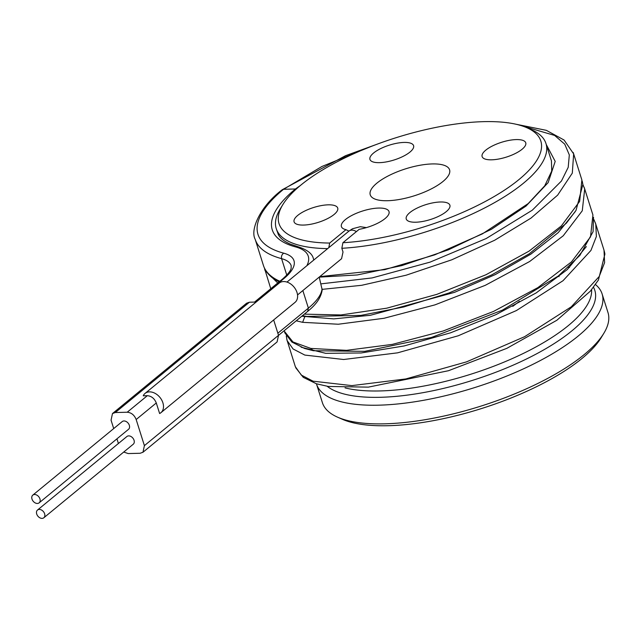 <?xml version="1.0" encoding="UTF-8"?>
<svg xmlns="http://www.w3.org/2000/svg" width="640" height="640" viewBox="0 0 640 640"><rect width="100%" height="100%" fill="white"/><g stroke="black" fill="none" stroke-linecap="round" stroke-linejoin="round"><path stroke-width="0.96" d="M602.12 293.96A149.736 50.968 -17.5 0 1 578.28 335.968A149.736 50.968 162.5 0 1 424.632 400.104A149.736 50.968 162.5 0 1 316.504 384.008L322.392 402.656A149.736 50.968 -17.5 0 0 337.624 417.2L342.344 419.28A145.576 49.552 -17.5 0 0 582.032 358.432A145.576 49.552 -17.5 0 0 601.184 337.664L603.864 333.256A149.736 50.968 -17.5 0 0 608 312.608L602.12 293.96A149.736 50.968 -17.5 0 0 595.48 284.552M337.624 417.2A149.736 50.968 -17.5 0 0 584.16 354.616A149.736 50.968 -17.5 0 0 603.864 333.256M341.568 258.712L343.016 252.024L341.84 248.288A141.416 48.136 -17.5 0 0 523.456 183.208A141.416 48.136 -17.5 0 0 545.968 143.528A141.416 48.136 -17.5 0 0 531.584 129.792L526.864 127.72A137.256 46.72 -17.5 0 0 395.872 137.768A137.256 46.72 -17.5 0 0 282.808 204.672A137.256 46.72 -17.5 0 0 329.68 243.056L345.96 229.664A24.96 8.496 162.5 0 1 343.952 229.024A24.96 8.496 162.5 0 1 362.656 210.992A24.96 8.496 162.5 0 1 388.328 215.032A24.96 8.496 162.5 0 1 359.176 229.328L342.904 242.72A137.256 46.72 -17.5 0 0 500.336 192.808A137.256 46.72 -17.5 0 0 526.864 127.72M282.808 204.672L280.128 209.08A141.416 48.136 -17.5 0 0 276.224 228.576A141.416 48.136 -17.5 0 0 327.656 248.616M319.76 276.648L384.792 269.64L434.688 254.864L482.36 233.896L528.208 203.56L544.736 185.816L551.736 171.048L551.44 160.896L545.968 143.528M296.28 189.048L295.432 188.984L300.344 185.528M546.304 144.592L555.2 161.384L548.152 182.608L526.04 206.056L491.456 229.272L448.408 249.824L401.888 265.584L357.272 274.96L319.712 277.104M328.8 247.672L329.68 243.056M348.92 231.128L345.96 229.664M342.904 242.72L341.84 248.288M278.528 335.36L307.648 311.416C312.104 307.68 320.536 300.704 322.184 289.936L319.208 277.104M573.152 152.448L573.656 153.896L572.304 173.144L557.648 195.136L530.992 218.112L494.656 240.248L451.8 259.792L406.144 275.2L361.656 285.304L322.176 289.36M277.752 282.992L265.008 270.472L264.704 269.368M515.952 124.232L546.352 130.336L564.088 140.032L573.656 153.896L581.888 180L579.64 201.4L561.36 225.912L529 251.168L485.984 274.736L436.848 294.36L386.752 308.184L340.968 314.952L304.32 314.152M584.152 187.376L584.704 188.936L582.272 210.776L563.216 235.8L529.648 261.512L485.256 285.336L434.896 304.888L384.064 318.272L338.304 324.232L302.632 322.328L296.248 320.792M592.92 215L590.504 236.88L571.448 261.912L537.88 287.624L493.488 311.44L443.128 331L392.296 344.384L346.544 350.344L310.864 348.44L292.952 341.952L284.04 330.832M595.4 222.936L604 250.128L604.608 262.608L599.168 276.552L571.256 306.824L524.64 336.672L466.504 361.88L405.8 378.944L351.888 385.616L313.064 381.192L301.312 375.08L295.344 366.696L286.816 339.48M593.928 219.616L595.768 224.016L596.376 236.496L590.936 250.44L563.024 280.712L516.408 310.56L458.272 335.768L397.568 352.84L343.656 359.504L304.832 355.08L293.08 348.968L287.112 340.584L286.28 335.936M297.76 246.664L295.584 246.912A145.576 49.552 -17.5 0 1 295.432 188.984L283.536 189.288L282.144 189.808C260.352 206.192 249.88 229.664 255.184 239.312A164.712 56.064 -17.5 0 0 281.584 258.648L286.776 275.112M283.704 253.176A64.056 21.8 162.5 0 1 283.776 278.664L282.384 279.176C291.24 271.408 290.96 268.592 291.144 268.32L291.184 265.672A59.896 20.384 162.5 0 0 281.584 258.648C281.144 256.312 281.848 254.488 283.704 253.176A160.552 54.648 -17.5 0 1 283.536 189.288L321.952 166.472L371.48 146.328M519.44 125.112L554.632 135.44L564.744 144.168L569.32 154.92L568.208 167.336L561.456 181.008L532.288 210.2L486.192 238.528L430.032 262.144L372.136 277.92L321.096 283.848M255.184 239.312L263.416 265.424C264.944 270.168 267.936 274.296 272.384 277.824L279.072 281.904M145.056 393.424L279.168 283.112A12.48 8.96 50.6 0 1 294.016 287.056A12.48 8.96 50.6 0 1 295.024 302.384L160.912 412.696A12.48 8.96 -129.4 0 0 159.904 397.368A12.48 8.96 -129.4 0 0 145.056 393.424A12.48 8.96 -129.4 0 0 143.24 395.792L147.328 395.688L127.208 412.232L115.312 412.536L112.488 413.544L111.056 420.16L113.704 428.576M147.328 395.688C151.464 396.048 154.456 398.48 156.288 402.976L159.616 413.528A12.48 8.96 -129.4 0 0 160.912 412.696M256.144 302.048L249.424 302.216L246.6 303.224L112.488 413.544M123.72 452.056L128.248 453.568L140.144 453.264L142.968 452.256L277.088 341.936L278.52 335.32L273.672 319.944M142.968 452.256L144.4 445.632L136.168 419.528C134.336 415.024 131.352 412.592 127.208 412.232M116.944 438.84L118.408 443.496M39.136 502.84L128.544 429.296A4.992 3.584 -129.4 0 0 129.344 425.336A4.992 3.584 -129.4 0 0 122.208 421.584L32.792 495.128A4.992 3.584 -129.4 0 0 32 499.08A4.992 3.584 -129.4 0 0 39.136 502.84A4.992 3.584 -129.4 0 0 39.928 498.88A4.992 3.584 -129.4 0 0 32.792 495.128M43.84 517.76L133.248 444.216A4.992 3.584 -129.4 0 0 134.048 440.256A4.992 3.584 -129.4 0 0 126.912 436.504L37.496 510.048A4.992 3.584 -129.4 0 0 36.704 514A4.992 3.584 -129.4 0 0 43.84 517.76A4.992 3.584 -129.4 0 0 44.632 513.8A4.992 3.584 -129.4 0 0 37.496 510.048M415.776 222.216A22.88 7.784 162.5 0 1 406.248 218.984A22.88 7.784 162.5 0 1 416.76 208.264A22.88 7.784 162.5 0 1 440.36 201.992A22.88 7.784 162.5 0 1 449.888 205.224A22.88 7.784 162.5 0 1 439.376 215.944A22.88 7.784 162.5 0 1 415.776 222.216M297.728 215.408A22.88 7.784 162.5 0 1 321.2 205.608A22.88 7.784 162.5 0 1 337.72 208.072A22.88 7.784 162.5 0 1 334.08 214.488A22.88 7.784 162.5 0 1 310.608 224.288A22.88 7.784 162.5 0 1 294.088 221.824A22.88 7.784 162.5 0 1 297.728 215.408M404.064 142.432A22.88 7.784 162.5 0 1 413.592 145.664A22.88 7.784 162.5 0 1 403.08 156.384A22.88 7.784 162.5 0 1 379.48 162.656A22.88 7.784 162.5 0 1 369.952 159.424A22.88 7.784 162.5 0 1 380.464 148.704A22.88 7.784 162.5 0 1 404.064 142.432M522.112 149.24A22.88 7.784 162.5 0 1 498.632 159.04A22.88 7.784 162.5 0 1 482.12 156.576A22.88 7.784 162.5 0 1 485.76 150.16A22.88 7.784 162.5 0 1 509.232 140.36A22.88 7.784 162.5 0 1 525.752 142.824A22.88 7.784 162.5 0 1 522.112 149.24M442.968 181.488A41.592 14.16 162.5 0 1 400.592 199.248A41.592 14.16 162.5 0 1 370.32 195.04A41.592 14.16 162.5 0 1 376.872 183.16A41.592 14.16 162.5 0 1 419.856 165.288A41.592 14.16 162.5 0 1 449.648 170.032A41.592 14.16 162.5 0 1 442.968 181.488M558.4 275.912L559.072 276.656M568.352 267.416A37.432 12.744 162.5 0 1 569.536 267.448M593.48 287.288A143.856 48.968 162.5 0 1 571.944 330.808A143.856 48.968 162.5 0 1 439.552 389.304A143.856 48.968 162.5 0 1 327.184 386.288M591.584 289.688A141.416 48.136 162.5 0 1 568.344 325.584A141.416 48.136 162.5 0 1 345.04 387.88M276.224 228.576L278.344 234.568C280.12 238.136 283.984 241.264 289.936 243.968L297.8 246.672C307.136 249.688 312.336 253.688 313.392 258.672A83.184 28.312 162.5 0 1 313.728 260.072M295.584 246.912A79.024 26.896 162.5 0 1 306.832 265.744M356.392 231.624A8.32 5.976 -129.4 0 0 351.8 230.128A8.32 5.976 -129.4 0 0 348.872 231.16L286.968 282.08M322.048 288.712A83.184 28.312 162.5 0 1 308.384 308.12L302.848 290.56M307.648 311.416L308.384 308.12L277.856 333.224M263.416 265.424A164.712 56.064 -17.5 0 0 279.84 281.272M283.776 278.664L255.32 302.072M249.424 302.216L115.312 412.536M278.52 335.32L144.4 445.632M156.288 402.976L136.168 419.528M313.384 350.728L310.864 348.44M586.36 246.592L567.288 269.568L536.176 292.92L495.984 314.632L450.536 332.824L404.128 345.952L361.168 352.96L325.712 353.336L301.152 347.216M575.28 211.576L558.224 232.632L530.84 254.152L495.344 274.544L454.56 292.336L370.392 315.288L333.728 318.88L301.8 316.224M302.632 322.328L304.728 316.856L305.808 316.28M341.6 258.688L297.544 294.928M313.392 258.672L313.816 260M264.424 268.032L270.768 288.736M375.976 144.616L345.512 155.704L282.248 189.728M582.2 181.08L582.88 184.432L576.032 210.36L566.368 223.2L529.216 253.84L491.656 274.928L448.824 293.04L403.76 306.96L360.84 315.408L306.888 316.448L302.448 315.688M593.52 217.272L593.072 231.712L579.872 255.408L558.28 276.008L502.504 310.096L431.536 337.44L364.688 351.352L313.336 350.72L304.584 348.464L291.904 342.056L284.624 332.576M584.68 188.888L582.896 184.584M584.704 188.936L592.936 215.04M604.208 250.816L604.912 254.04L598.432 280L590.344 291.176L556.832 320.28L506.808 348.36L448.488 370.72L368.336 387.136L328.216 386.448L316.376 383.76L303.256 377.344L295.72 367.744M254.536 302.088L282.384 279.176M348.872 231.16L352.52 228.752L360.264 226.704L366.424 227.608M512.76 306.352L519.448 301.336"/></g></svg>

